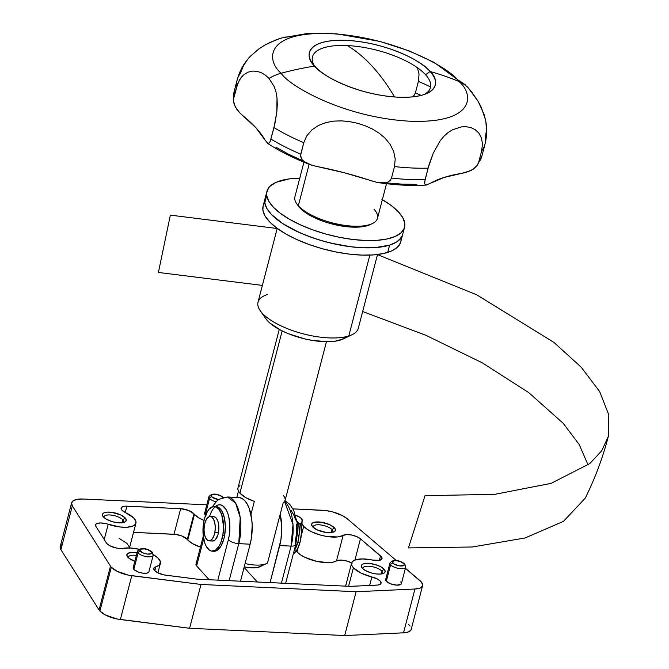<?xml version="1.0" encoding="UTF-8"?>
<svg xmlns="http://www.w3.org/2000/svg" width="669" height="669" viewBox="0 0 669 669"><rect width="100%" height="100%" fill="white"/><g stroke="black" fill="none" stroke-linecap="round" stroke-linejoin="round"><path stroke-width="1" d="M332.05 529.647A10.16 3.771 14.6 0 0 320.568 524.914A10.16 3.771 14.6 0 0 313.192 527.356A10.16 3.771 -165.4 0 1 313.201 526.662A10.16 3.771 -165.4 0 1 321.446 525.04A10.16 3.771 -165.4 0 1 332.05 529.647L331.28 532.608L332.05 529.647A10.16 3.771 -165.4 0 1 332.869 531.78A10.16 3.771 -165.4 0 1 332.535 532.399A10.16 3.771 14.6 0 0 332.05 529.647L334.441 527.816L332.05 529.647M312.624 526.796A12.293 4.566 -165.4 0 1 312.172 526.235A12.293 4.566 -165.4 0 1 319.238 521.971A12.293 4.566 -165.4 0 1 334.441 527.816L329.901 524.747L320.877 522.138L314.856 522.146L312.373 523.15L311.587 524.78L312.624 526.796L317.173 529.865L326.188 532.474L332.217 532.465L334.701 531.462L335.478 529.831L334.441 527.816A12.293 4.566 -165.4 0 1 333.973 531.914A12.293 4.566 -165.4 0 1 323.01 531.88A12.293 4.566 -165.4 0 1 312.624 526.796M381.748 571.075A10.16 3.771 14.6 0 0 370.266 566.35A10.16 3.771 14.6 0 0 362.891 568.792A10.16 3.771 -165.4 0 1 362.899 568.098A10.16 3.771 -165.4 0 1 371.136 566.467A10.16 3.771 -165.4 0 1 381.748 571.075L380.979 574.035L381.748 571.075A10.16 3.771 -165.4 0 1 382.559 573.216A10.16 3.771 -165.4 0 1 382.233 573.826A10.16 3.771 14.6 0 0 381.748 571.075L384.14 569.252L381.748 571.075M362.322 568.224A12.293 4.566 -165.4 0 1 361.87 567.663A12.293 4.566 -165.4 0 1 368.937 563.398A12.293 4.566 -165.4 0 1 384.14 569.252L381.447 567.153L377.5 565.305L370.576 563.574L366.319 563.373L363.116 563.984L362.063 564.577L361.285 566.208L362.322 568.224L365.015 570.322L371.22 572.923L375.886 573.91L380.143 574.102L383.345 573.492L384.391 572.898L385.177 571.267L384.14 569.252A12.293 4.566 -165.4 0 1 383.672 573.341A12.293 4.566 -165.4 0 1 372.708 573.308A12.293 4.566 -165.4 0 1 362.322 568.224M136.367 555.421A10.16 3.771 14.6 0 0 128.423 557.787A10.16 3.771 -165.4 0 1 128.44 557.085A10.16 3.771 -165.4 0 1 136.367 555.421M127.854 557.218A12.293 4.566 -165.4 0 1 127.403 556.658A12.293 4.566 -165.4 0 1 137.07 552.703L130.087 552.569L126.985 554.325L127.118 556.182L129.017 558.281L134.837 561.291A12.293 4.566 -165.4 0 1 127.854 557.218M122.837 519.821A10.16 3.771 14.6 0 0 111.355 515.097A10.16 3.771 14.6 0 0 103.979 517.538A10.16 3.771 -165.4 0 1 103.988 516.844A10.16 3.771 -165.4 0 1 112.233 515.214A10.16 3.771 -165.4 0 1 122.837 519.821L122.067 522.782L122.837 519.821A10.16 3.771 -165.4 0 1 123.656 521.962A10.16 3.771 -165.4 0 1 123.322 522.573A10.16 3.771 14.6 0 0 122.837 519.821L125.237 517.998L122.837 519.821M103.411 516.97A12.293 4.566 -165.4 0 1 102.959 516.409A12.293 4.566 -165.4 0 1 110.025 512.145A12.293 4.566 -165.4 0 1 125.237 517.998L120.688 514.929L111.664 512.32L107.408 512.12L104.205 512.73L103.16 513.324L102.374 514.954L103.411 516.97L106.103 519.069L112.317 521.669L116.975 522.656L123.004 522.64L125.488 521.644L126.265 520.014L125.237 517.998A12.293 4.566 -165.4 0 1 124.76 522.088A12.293 4.566 -165.4 0 1 113.797 522.054A12.293 4.566 -165.4 0 1 103.411 516.97M194.445 514.444L187.788 540.008A20.321 7.543 14.6 0 0 200.432 547.117L192.246 543.471L187.788 540.008L194.445 514.444A20.321 7.543 -165.4 0 1 193.951 513.859L187.287 539.415A20.321 7.543 14.6 0 0 187.788 540.008A20.321 7.543 -165.4 0 1 187.287 539.415L181.859 535.969L175.914 534.439L133.541 532.357L173.99 534.255L180.655 508.699L125.212 506.174L122.569 506.684L121.056 508.524L121.909 510.188L125.739 512.763A10.16 3.771 -165.4 0 1 121.909 510.188A10.16 3.771 -165.4 0 1 121.097 508.055A10.16 3.771 -165.4 0 1 126.901 506.174L125.245 512.521L126.901 506.174L180.655 508.699L173.99 534.255A10.16 3.771 14.6 0 1 187.287 539.415L193.951 513.859L188.516 510.414L180.655 508.699A10.16 3.771 -165.4 0 1 193.951 513.859A20.321 7.543 -165.4 0 0 194.445 514.444A20.321 7.543 -165.4 0 0 204.062 520.44L198.902 517.906L194.445 514.444M123.071 548.337A10.16 3.771 -165.4 0 1 106.923 543.638L109.875 545.779L116.657 548.095L121.206 548.521L129.786 547.961L139.102 549.266A22.353 8.296 -165.4 0 0 123.071 548.337M165.937 575.231A10.16 3.771 -165.4 0 1 154.572 570.515L157.775 572.789L164.24 574.955L197.154 579.17L350.305 586.362L378.018 585.024L380.527 584.087L381.121 583.042L380.251 581.102L377.483 579.061L360.842 572.999L353.391 567.805A22.353 8.296 -165.4 0 1 351.601 563.106A22.353 8.296 -165.4 0 1 372.499 560.045L379.39 560.346L381.798 559.108L381.614 557.06L360.449 538.796L356.61 536.555L351.509 534.991L346.559 534.548L337.527 536.948L326.355 536.396L320.192 534.999L311.603 531.788L306.979 529.154L303.693 526.378A22.353 8.296 -165.4 0 1 301.903 521.669A22.353 8.296 -165.4 0 1 302.145 521.042L301.652 518.86L300.364 517.655L295.547 515.205A10.16 3.771 -165.4 0 1 302.254 520.758A10.16 3.771 -165.4 0 1 302.145 521.042L301.962 523.543L303.693 526.378L301.167 536.07L303.693 526.378A22.353 8.296 -165.4 0 0 323.269 535.785A22.353 8.296 -165.4 0 0 343.155 535.342A10.16 3.771 -165.4 0 1 351.509 534.991A10.16 3.771 -165.4 0 1 360.449 538.796L354.904 560.07L360.449 538.796L380.544 555.897L379.39 560.346L380.544 555.897A10.16 3.771 -165.4 0 1 382.007 558.657A10.16 3.771 -165.4 0 1 372.499 560.045L362.381 558.924L354.804 560.112L352.563 561.5L351.551 563.323L351.835 565.472L353.391 567.805L348.582 586.278L353.391 567.805A22.353 8.296 -165.4 0 0 371.872 576.954A10.16 3.771 -165.4 0 1 381.079 583.251A10.16 3.771 -165.4 0 1 376.831 585.132L350.305 586.362L197.154 579.17L165.937 575.231M296.258 550.972A22.353 8.296 14.6 0 0 297.036 551.933L298.157 547.652L297.036 551.933L295.941 550.495M386.841 578.451L385.737 579.337L386.314 581.252L390.596 564.82L386.314 581.252A8.128 3.019 14.6 0 0 394.802 584.94A8.128 3.019 14.6 0 0 401.392 583.636L405.673 567.212L404.728 564.051A2.032 1.639 -42.2 0 1 405.021 565.497A8.128 3.019 -165.4 0 1 405.673 567.212A8.128 3.019 -165.4 0 1 399.084 568.508A8.128 3.019 -165.4 0 1 390.596 564.82A2.032 1.639 -42.2 0 1 392.879 563.081A6.096 2.266 -165.4 0 1 395.872 560.672A6.096 2.266 -165.4 0 1 403.7 563.591L400.405 561.634L396.968 560.773L393.982 560.773L392.36 562.077L394.208 564.118L399.602 565.899L403.825 565.397L404.21 564.586L403.7 563.591A2.032 1.639 -42.2 0 1 404.728 564.051A2.032 1.639 137.8 0 0 403.7 563.591A6.096 2.266 -165.4 0 1 400.706 565.999A6.096 2.266 -165.4 0 1 392.879 563.081A2.032 1.639 137.8 0 0 390.596 564.82A8.128 3.019 14.6 0 0 398.532 568.416A8.128 3.019 14.6 0 0 405.489 567.596M152.231 552.201A2.032 1.639 -42.2 0 1 152.524 553.648A8.128 3.019 -165.4 0 1 153.176 555.354A8.128 3.019 -165.4 0 1 146.586 556.65A8.128 3.019 -165.4 0 1 138.098 552.97A2.032 1.639 -42.2 0 1 140.381 551.223A6.096 2.266 -165.4 0 1 143.367 548.814A6.096 2.266 -165.4 0 1 151.202 551.733L147.908 549.776L144.471 548.914L140.774 549.124L139.863 550.227L142.631 552.753L147.105 554.041L150.801 553.84L151.712 552.736L151.202 551.733A2.032 1.639 -42.2 0 1 152.231 552.201A2.032 1.639 137.8 0 0 151.202 551.733A6.096 2.266 -165.4 0 1 148.209 554.141A6.096 2.266 -165.4 0 1 140.381 551.223A2.032 1.639 137.8 0 0 138.098 552.97A8.128 3.019 14.6 0 0 146.034 556.558A8.128 3.019 14.6 0 0 152.992 555.738M223.011 497.803L221.305 496.247L218.228 494.96L214.816 494.374L212.224 494.684L211.312 495.779L212.399 497.31L218.638 499.609A6.096 2.266 -165.4 0 1 211.822 496.783A2.032 1.639 137.8 0 0 209.548 498.522A8.128 3.019 14.6 0 0 216.045 501.792A8.128 3.019 -165.4 0 1 209.548 498.522L205.266 514.954A8.128 3.019 14.6 0 0 205.609 515.297M134.344 566.593L133.24 567.479L133.817 569.394A8.128 3.019 14.6 0 0 142.305 573.082A8.128 3.019 14.6 0 0 148.894 571.786L153.176 555.354L152.231 552.193C149.505 549.667 141.084 545.887 137.446 551.256A8.128 3.019 -165.4 0 0 138.098 552.97L133.817 569.394L138.207 572.012L142.79 573.157L146.77 573.149L148.819 571.995M422.599 585.618A18.289 6.79 -165.4 0 1 414.947 589.013L403.532 632.824A18.289 6.79 14.6 0 0 411.192 629.437L422.599 585.618A18.289 6.79 -165.4 0 0 419.981 580.659L405.397 568.257L421.495 582.189L422.683 585.066L422.306 586.312L419.697 588.176L414.947 589.013L356.117 591.731L201.009 584.455L128.724 575.223L117.083 571.309L111.313 567.228A18.289 6.79 -165.4 0 1 110.469 566.133L99.054 609.944A18.289 6.79 14.6 0 0 99.898 611.048L111.313 567.228A18.289 6.79 -165.4 0 1 110.469 566.133L72.319 505.839L71.6 502.929L73.373 500.646L77.428 499.291L83.24 499.024L206.805 504.827L83.24 499.024A20.321 7.543 -165.4 0 0 71.633 502.779A20.321 7.543 -165.4 0 0 72.319 505.839L110.469 566.133L99.054 609.944L60.904 549.65L72.319 505.839L60.904 549.65L60.185 546.749L61.966 544.466M292.955 508.875L325.719 510.547L332.744 511.936L342.461 515.64L347.194 518.743L396.316 560.53L347.194 518.743A20.321 7.543 -165.4 0 0 322.383 510.255L292.955 508.875M125.739 512.763L133.608 517.839L135.899 521.268L135.431 524.212L132.261 526.294L126.809 527.247L119.759 526.963L105.593 523.576L100.534 522.957L96.838 523.576L95.843 524.312L95.918 526.378L106.455 543.027A10.16 3.771 14.6 0 0 106.923 543.638A10.16 3.771 -165.4 0 1 106.455 543.027L95.918 526.378A10.16 3.771 -165.4 0 1 95.575 524.856A10.16 3.771 -165.4 0 1 108.194 524.312L104.23 539.515L108.194 524.312A22.353 8.296 -165.4 0 0 135.949 523.116A22.353 8.296 -165.4 0 0 125.739 512.763M153.025 554.459L158.101 558.13L160.401 561.743L159.607 564.787L153.786 568.282L154.572 570.515A10.16 3.771 -165.4 0 1 153.753 568.382A10.16 3.771 -165.4 0 1 155.835 566.81L154.807 570.757L155.835 566.81A22.353 8.296 -165.4 0 0 160.393 563.365A22.353 8.296 -165.4 0 0 153.268 554.601M205.793 512.153L204.58 513.616L206.035 515.657M390.127 562.721A8.128 3.019 14.6 0 0 390.596 564.82A8.128 3.019 -165.4 0 1 389.943 563.114L385.662 579.538A8.128 3.019 14.6 0 0 386.314 581.252L390.713 583.861L396.75 585.141L400.915 584.338L401.425 583.259L400.748 581.93M236.408 497.803L239.343 497.552L242.195 498.556L244.854 500.772L247.221 504.1L249.211 508.423L251.745 519.37L252.196 525.558L251.377 538.211L250.139 544.181A32.513 14.91 -87.3 0 0 238.766 497.502L227.41 496.975A32.513 14.91 92.7 0 1 238.774 543.646L250.139 544.181L240.497 581.202L250.139 544.181L238.774 543.646A8.128 3.019 -165.4 0 1 228.338 539.758L217.818 580.14L228.338 539.758A8.128 3.019 14.6 0 0 238.774 543.646L240.213 517.589L235.58 503.08L227.41 496.975L219.164 499.258L216.831 501.048L212.249 506.876M229.133 580.675L238.774 543.646L229.133 580.675M119.082 538.319L126.951 543.404L129.242 546.824L129.351 548.379M352.103 563.189L347.47 561.216L342.26 560.17L337.937 560.354L333.078 562.161L328.362 562.671L316.613 561.341L304.947 557.344L300.322 554.71L297.036 551.933A22.353 8.296 14.6 0 0 316.613 561.341A22.353 8.296 14.6 0 0 336.499 560.898L343.155 535.342L336.499 560.898A10.16 3.771 14.6 0 1 351.651 562.93M257.331 581.997L244.093 567.412L257.331 581.997M203.292 536.153L195.984 564.21A8.128 3.019 14.6 0 0 196.636 565.924L209.171 579.739L196.636 565.924L196.059 564L197.163 563.114M356.117 591.731L344.702 635.55L189.595 628.266L201.009 584.455L356.117 591.731L414.947 589.013L403.532 632.824L344.702 635.55L356.117 591.731M201.009 584.455L189.595 628.266L120.361 619.527L131.776 575.716L201.009 584.455M131.776 575.716A18.289 6.79 -165.4 0 1 111.313 567.228L99.898 611.048A18.289 6.79 14.6 0 0 120.361 619.527L131.776 575.716M71.633 502.779L60.218 546.598A20.321 7.543 14.6 0 0 60.904 549.65L99.054 609.944A18.289 6.79 -165.4 0 0 99.898 611.048L105.669 615.129L117.318 619.034L189.595 628.266L344.702 635.55L403.532 632.824L408.282 631.996L410.9 630.131L411.268 628.885M408.567 624.478L410.08 626.008M204.614 513.24A8.128 3.019 14.6 0 0 205.266 514.954L209.548 498.522A8.128 3.019 -165.4 0 1 208.895 496.816L204.614 513.24M137.446 551.256L133.164 567.688A8.128 3.019 14.6 0 0 133.817 569.394L138.098 552.97A8.128 3.019 14.6 0 1 137.63 550.871M209.079 496.423A8.128 3.019 14.6 0 0 209.548 498.522A2.032 1.639 -42.2 0 1 211.822 496.783A6.096 2.266 -165.4 0 1 214.816 494.374A6.096 2.266 -165.4 0 1 222.643 497.293M369.656 585.467L371.872 576.954L369.656 585.467M291.107 510.33L294.377 516.075L295.514 519.938M296.275 524.279L296.518 533.695L295.071 542.894A8.128 3.019 -165.4 0 1 295.723 544.599A8.128 3.019 -165.4 0 1 291.082 546.105A32.513 14.91 -87.3 0 0 284.568 501.499L292.997 524.546L291.082 546.105L281.44 583.125L291.082 546.105A8.128 3.019 14.6 0 0 295.715 544.641M196.636 565.924L203.702 538.788L196.636 565.924M215.251 506.567L218.044 504.97L220.243 504.786L222.376 505.538L226.155 509.694L227.644 512.939L228.79 516.811L229.877 525.792L229.266 535.284L228.338 539.758A24.385 11.181 92.7 0 0 224.792 507.687A24.385 11.181 92.7 0 0 209.539 516.56M280.169 514.352A32.513 14.91 92.7 0 1 279.717 545.57L291.082 546.105L279.717 545.57L270.075 582.599L280.955 539.599L281.774 526.946L280.169 514.352M382.35 199.671A71.115 26.409 -165.4 0 1 404.77 223.237L404.176 228.43L400.948 232.879L395.22 236.433L387.2 238.942L377.207 240.313L365.617 240.497L352.881 239.485L339.484 237.311L325.945 234.066L312.783 229.868L300.498 224.884L289.568 219.307L280.411 213.344L273.387 207.223L268.754 201.193L266.697 195.473L264.79 202.774L266.856 208.511L271.497 214.54L282.87 223.672L298.625 232.202L310.909 237.186L324.08 241.375L337.619 244.62L351.016 246.794L363.752 247.798L375.334 247.614L389.601 245.122L387.694 252.422A71.115 26.409 14.6 0 0 400.748 241.885A71.115 26.409 14.6 0 0 400.99 238.055L402.278 235.722L399.05 240.188L396.483 242.086L389.575 245.13L375.309 247.614L363.719 247.798L350.982 246.786L330.795 243.123L317.382 239.377L304.596 234.769L292.93 229.459L282.845 223.663L271.48 214.532L266.847 208.494L264.79 202.774A71.115 26.409 14.6 0 0 332.376 243.491A71.115 26.409 14.6 0 0 402.646 234.585A71.115 26.409 -165.4 0 1 389.601 245.122A71.115 26.409 -165.4 0 1 309.187 236.55A71.115 26.409 -165.4 0 1 265.008 198.735A71.115 26.409 14.6 0 0 264.79 202.774L266.697 195.473A71.115 26.409 -165.4 0 1 266.914 191.426A71.115 26.409 -165.4 0 1 299.762 178.155M381.89 199.404L391.047 205.366L398.08 211.488L402.713 217.517L404.77 223.237A71.115 26.409 -165.4 0 1 404.553 227.284A71.115 26.409 -165.4 0 1 334.274 236.19A71.115 26.409 -165.4 0 1 266.697 195.473L266.655 192.797L268.578 187.956L270.51 185.831L276.247 182.277L289.033 178.932L299.879 178.155M303.927 162.199L294.912 196.778A42.665 15.847 14.6 0 0 298.332 205.751A42.665 15.847 -165.4 0 1 296.768 203.802L298.165 205.809A40.633 15.086 14.6 0 0 299.662 207.666L298.332 205.751L309.128 164.29L298.332 205.751A42.665 15.847 14.6 0 0 342.896 225.102A42.665 15.847 14.6 0 0 377.5 218.286L386.506 183.707M465.122 84.67L459.57 80.882M424.355 94.463A60.954 22.637 14.6 0 0 425.568 74.744L430.067 71.491A325.101 262.457 -42.2 0 1 459.085 81.593A40.633 32.806 -42.2 0 1 468.191 87.798L466.862 86.385M485.903 121.95L486.455 129.903L485.401 137.505A128.005 47.532 -165.4 0 1 484.95 144.312C487.007 136.15 487.208 128.047 485.552 120.002L481.32 107.383L478.134 101.337L468.191 87.798A40.633 32.806 137.8 0 0 459.085 81.593C451.031 68.949 396.742 37.297 330.335 33.609C265.016 31.117 265.911 60.252 281.114 73.239C265.911 60.252 265.016 31.117 330.335 33.609C396.742 37.297 451.031 68.949 459.085 81.593A325.101 262.457 137.8 0 0 430.067 71.491A65.018 24.143 -165.4 0 1 426.655 93.568A65.018 24.143 -165.4 0 1 368.652 92.748A65.018 24.143 -165.4 0 1 314.639 66.072C304.771 57.651 304.194 38.752 346.559 40.366C389.626 42.766 424.84 63.287 430.067 71.491C439.926 79.904 440.503 98.811 398.139 97.189C355.072 94.797 319.857 74.267 314.639 66.072A325.101 262.457 137.8 0 0 281.114 73.239A325.101 262.457 -42.2 0 1 314.639 66.072A65.018 24.143 -165.4 0 1 312.849 63.931A65.018 24.143 -165.4 0 1 348.766 40.491A65.018 24.143 -165.4 0 1 430.067 71.491L425.568 74.744A60.954 22.637 14.6 0 0 347.278 45.567A60.954 22.637 14.6 0 0 314.422 65.83A60.954 22.637 14.6 0 1 347.278 45.567A321.036 147.239 -87.3 0 1 372.825 66.95A321.036 147.239 -87.3 0 1 394.551 96.972M237.286 79.486A128.005 47.532 14.6 0 0 236.751 86.585L239.385 80.063L243.273 75.187L247.898 72.21L252.731 71.048L257.398 71.391L261.746 72.904L265.626 75.304L269.03 78.449A40.633 32.806 -42.2 0 1 281.114 73.239A40.633 32.806 137.8 0 0 269.03 78.449L274.248 86.669L275.971 91.829L277.008 97.791L277.292 104.607L276.815 112.124L273.972 127.578L270.192 141.452L268.595 143.501L267.475 143.291C279.374 151.077 293.281 158.085 309.203 164.323L303.885 161.388L301.945 159.406L300.757 156.947L300.766 154.196A128.005 47.532 -165.4 0 1 270.97 139.085A128.005 47.532 14.6 0 0 300.766 154.196L303.759 142.689A128.005 47.532 -165.4 0 1 273.972 127.578A128.005 47.532 14.6 0 0 303.759 142.689L306.795 135.807L311.879 129.92L318.452 125.471L325.895 122.578L333.706 121.122L341.683 120.872L349.569 121.624L357.355 123.238L364.94 125.672L372.156 128.891L378.963 133.031L385.068 138.157L390.127 144.345L393.656 151.428L395.212 159.021L394.501 166.573L391.499 178.079L390.169 180.488L387.936 182.043L382.459 183.022L376.689 182.294L370.969 180.68A162.55 60.361 14.6 0 0 317.457 166.598L344.451 172.794L376.689 182.294L385.277 182.821L387.936 182.043L390.169 180.488L391.499 178.079A128.005 47.532 14.6 0 0 425.091 179.652A128.005 47.532 -165.4 0 1 391.499 178.079L394.501 166.573A128.005 47.532 14.6 0 0 428.085 168.153A128.005 47.532 -165.4 0 1 394.501 166.573L395.212 159.021L393.656 151.428L390.127 144.345L385.068 138.157L378.963 133.031L372.156 128.891L364.94 125.672L357.355 123.238L349.569 121.624L341.683 120.872L333.706 121.122L325.895 122.578L318.452 125.471L311.879 129.92L306.795 135.807L303.759 142.689L300.59 155.584L301.945 159.406L303.885 161.388L311.67 165.176L309.203 164.323M485.627 120.37L484.047 114.307L478.134 101.337L471.428 91.611L467.037 86.569L434.181 62.434L409.06 50.861L379.791 41.403L336.883 33.851L307.581 33.45L281.181 38.058L275.511 40.048L264.782 45.158L258.962 48.845L250.582 56.02C244.168 62.669 239.711 70.588 237.202 79.778A128.005 47.532 -165.4 0 1 240.547 73.046L243.382 65.855L247.756 59.248M418.393 81.401L415.399 92.907A128.005 47.532 -165.4 0 1 421.136 95.424A128.005 47.532 14.6 0 0 415.399 92.907L414.027 95.458L412.439 96.896L414.027 95.458L415.399 92.907L418.393 81.401L419.037 74.159L417.297 67.218L419.037 74.159L418.393 81.401A128.005 47.532 -165.4 0 1 430.577 86.953M425.024 495.687L408.441 547.903L472.373 546.991L525.09 537.968L563.474 521.352L585.241 498.154C595.067 478.335 602.777 457.73 608.355 436.33L601.715 450.789L589.799 463.592L551.08 483.378L494.859 494.324L425.024 495.687M262.382 285.404L158.402 272.459L170.352 215.134L277.2 228.505M377.483 254.621L476.671 294.778L553.882 342.377L581.152 367.156L599.65 391.574L608.815 414.872L608.355 436.33M588.068 464.972L579.229 444.559L563.198 423.31L528.761 392.628L482.249 362.815L425.961 335.328L362.665 311.52M233.514 101.044L234.1 104.03L236.6 109.055L239.753 112.852L256.127 128.005L264.999 139.997A162.55 60.361 14.6 0 0 243.048 115.812L239.753 112.852L235.204 106.706L233.514 101.044L233.757 98.084A128.005 47.532 -165.4 0 1 234.209 91.285A128.005 47.532 14.6 0 0 233.757 98.084L236.751 86.585A128.005 47.532 -165.4 0 1 237.202 79.778L234.209 91.285L233.581 101.68L233.757 98.084L237.888 83.14L241.208 77.378L243.273 75.187L247.898 72.21L252.731 71.048L257.398 71.391L261.746 72.904L265.626 75.304L269.03 78.449L274.248 86.669L275.971 91.829L277.008 97.791L276.815 112.124L274.867 123.849L270.192 141.452L269.373 142.89L267.851 143.484L264.999 139.997L267.851 143.484M275.921 147.23L288.481 154.171L302.421 160.669M387.025 182.938L402.445 184.167L416.904 184.343M379.223 182.754C396.232 185.188 411.903 185.965 426.237 185.07L444.024 177.469L461.677 173.363A162.55 60.361 14.6 0 0 430.117 183.457L425.768 185.054L424.664 183.766L424.631 182.102L428.085 168.153L433.203 153.301L440.185 140.741L444.074 136.1L448.188 132.462L452.47 129.778L461.535 126.876L466.168 126.717L470.767 127.553L475.09 129.585L478.803 132.997L481.429 137.864L482.483 144.002L481.605 151.035L478.611 162.542L477.365 165.243L475.383 167.551L470.717 170.679L461.677 173.363L466.05 172.426L473.083 169.341L477.365 165.243L478.611 162.542A128.005 47.532 14.6 0 0 481.956 155.818A128.005 47.532 -165.4 0 1 478.611 162.542L481.605 151.035A128.005 47.532 14.6 0 0 484.874 144.604M476.78 166.046L481.956 155.818L484.95 144.312A128.005 47.532 -165.4 0 1 481.605 151.035L482.483 144.002L481.429 137.864L478.803 132.997L475.09 129.585L470.767 127.553L466.168 126.717L461.535 126.876L452.47 129.778L448.188 132.462L444.074 136.1L440.185 140.741L433.203 153.301L429.122 164.474L425.091 179.652L424.664 183.766L425.768 185.054M317.457 166.598L311.67 165.176L317.457 166.598M459.085 81.593C474.288 94.572 475.182 123.706 409.863 121.214C343.456 117.527 289.167 85.883 281.114 73.239C289.167 85.883 343.456 117.527 409.863 121.214C475.182 123.706 474.288 94.572 459.085 81.593M281.398 37.991L270.343 42.272L264.782 45.158L258.962 48.845L250.164 56.464M291.467 36.628L284.576 37.146M370.333 224.55L364.429 226.406L351.852 227.109L344.502 226.44L329.089 223.178L321.622 220.711L308.576 214.59L303.5 211.161L298.106 205.726M374.08 209.305A42.665 15.847 -165.4 0 1 372.457 223.521A42.665 15.847 -165.4 0 1 334.391 223.404A42.665 15.847 -165.4 0 1 298.332 205.751L299.662 207.666A40.633 15.086 14.6 0 0 333.998 224.475A40.633 15.086 14.6 0 0 370.25 224.583L372.457 223.521M277.225 228.405L258.008 302.187A51.814 19.242 14.6 0 0 290.195 329.742A51.814 19.242 14.6 0 0 348.783 335.98L369.848 255.106L348.783 335.98L340.504 340.028A43.686 16.223 14.6 0 0 343.356 338.915L352.162 334.659A51.814 19.242 -165.4 0 1 348.783 335.98A51.814 19.242 14.6 0 0 358.291 328.303L377.508 254.521M343.448 338.874L334.952 341.232L328.287 341.708L312.724 340.479L304.403 338.807L288.306 333.68L281.147 330.419L269.942 323.127L265.827 318.678M266.914 191.426L263.109 206.035A71.115 26.409 14.6 0 0 307.288 243.859A71.115 26.409 14.6 0 0 387.694 252.422L389.601 245.122L396.5 242.069L400.99 238.047M266.663 195.264L265.384 197.598M400.965 237.829L400.999 240.506M400.38 243.023L397.16 247.48L391.432 251.026L383.421 253.543L373.427 254.914L361.845 255.106L349.109 254.095L335.713 251.92L322.174 248.684L309.011 244.486L296.727 239.502L285.788 233.924L276.632 227.962L269.599 221.849L264.957 215.811L262.892 210.091L263.118 206.002M263.477 204.898L264.765 202.573M260.258 310.717L265.869 318.728A43.686 16.223 14.6 0 0 299.536 337.527A43.686 16.223 14.6 0 0 340.504 340.028L348.783 335.98A51.814 19.242 -165.4 0 1 300.189 333.011A51.814 19.242 -165.4 0 1 260.258 310.717A51.814 19.242 -165.4 0 1 267.516 294.511M212.265 540.978L214.456 540.51L215.502 539.59L217.985 534.59L218.487 532.382L214.874 532.215A12.193 5.595 92.7 0 1 209.079 540.861A12.193 5.595 92.7 0 1 204.43 525.148L205.609 520.959L207.407 517.94L209.548 516.56L211.705 517.028L213.545 519.261L214.799 522.941L215.267 527.481L214.874 532.215L218.487 532.382A12.193 5.595 -87.3 0 0 213.829 516.677L210.225 516.501A12.193 5.595 92.7 0 1 214.874 532.215L213.695 536.404L211.889 539.423L209.757 540.803L207.599 540.343L205.751 538.102L204.505 534.431L204.037 529.881L204.43 525.148A12.193 5.595 92.7 0 1 210.225 516.501M213.235 551.164L217.249 550.303L220.937 546.197L223.722 539.457L224.642 535.409L222.836 535.325L224.642 535.409A22.353 10.252 -87.3 0 0 216.112 506.609L214.306 506.525A22.353 10.252 92.7 0 1 222.836 535.325A22.353 10.252 92.7 0 1 212.207 551.181A22.353 10.252 92.7 0 1 203.677 522.38A22.353 10.252 92.7 0 1 214.306 506.525M298.658 523.217A12.193 5.595 -87.3 0 0 296.86 521.042M298.675 523.258L296.835 521.026M212.207 551.181L214.013 551.264A22.353 10.252 -87.3 0 0 224.642 535.409L225.353 526.737L224.5 518.4L222.208 511.668L218.83 507.562L216.89 506.709M222.836 535.325L220.67 543.011L219.131 546.113L215.451 550.219L211.429 551.08L209.489 550.227L206.111 546.121L204.806 543.027L203.2 535.342L203.677 522.38L204.597 518.333L207.39 511.593L209.146 509.159L213.068 506.634L215.084 506.625L218.822 509.151L221.715 514.678L223.546 526.654L222.836 535.325M209.079 540.861L212.683 541.029A12.193 5.595 -87.3 0 0 218.487 532.382L218.746 525.316L217.868 521.118L216.296 518.107L214.256 516.727M297.872 542.174A22.353 10.252 92.7 0 1 294.084 550.88L297.872 542.174L300.038 542.275L297.872 542.174A22.353 10.252 92.7 0 0 298.817 523.961L300.983 524.061A1.221 0.56 -87.3 0 0 300.506 523.309L298.341 523.208A1.221 0.56 92.7 0 1 298.817 523.961L299.235 533.134L297.872 542.174M300.615 523.334L301.401 533.235L300.038 542.275L297.362 549.216L293.298 553.924A22.353 10.252 -87.3 0 0 300.038 542.275A22.353 10.252 -87.3 0 0 300.983 524.061L298.817 523.961L298.182 523.25L297.312 524.705L297.931 523.534A1.221 0.56 92.7 0 1 298.341 523.208M283.188 495.177L284.726 497.376L285.253 499.434L284.726 501.265L283.179 502.779L267.491 563.022A24.385 9.057 -165.4 0 1 266.563 563.541A24.385 9.057 -165.4 0 1 245.097 563.549A24.385 9.057 14.6 0 0 267.491 563.022L283.179 502.779A24.385 9.057 14.6 0 0 285.145 500.303L326.447 341.717M254.329 501.424L250.934 514.461L254.329 501.424A24.385 9.057 14.6 0 1 239.903 493.145L282.159 330.929L239.903 493.145L245.74 497.577L254.329 501.424M261.88 565.104L260.308 566.559L255.801 567.78L249.395 567.697L244.244 566.827A18.289 6.79 14.6 0 0 259.965 566.735L266.563 563.541M279.257 329.424L237.947 488.01A24.385 9.057 14.6 0 0 239.903 493.145L238.365 490.946L237.838 488.88M236.818 497.41L238.457 491.13L236.818 497.41M239.912 485.543L238.365 487.057M351.593 563.122L345.597 586.144M301.903 521.695L301.092 524.805M223.672 497.753C220.954 495.227 212.533 491.447 208.895 496.816M404.728 564.051C402.002 561.525 393.589 557.745 389.943 563.114M157.926 572.856L160.393 563.365M129.293 548.68L135.949 523.116M284.977 500.78L289.761 504.367L293.724 510.388L297.061 522.422L297.479 532.775L295.723 544.599L285.638 583.326M404.553 227.284L400.748 241.885"/></g></svg>
